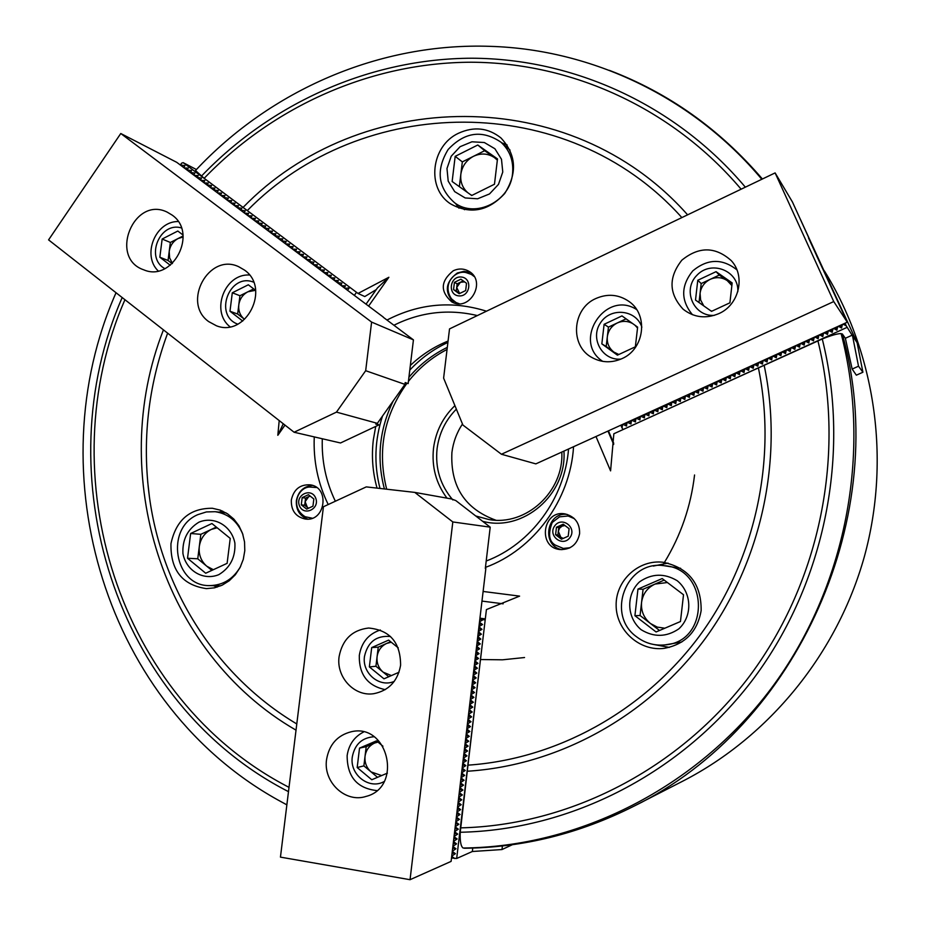 <?xml version="1.0" encoding="UTF-8"?>
<svg xmlns="http://www.w3.org/2000/svg" width="926" height="926" viewBox="0 0 926 926"><rect width="100%" height="100%" fill="white"/><g stroke="black" fill="none" stroke-linecap="round" stroke-linejoin="round"><path stroke-width="1.39" d="M414.79 492.4L451.599 498.975L455.824 500.584L490.213 527.16L452.814 521.951L414.79 492.4L366.279 486.891L323.429 506.753L280.451 857.129L410.044 879.7L452.814 521.951M400.599 665.273C397.717 681.119 388.839 690.588 373.965 693.655C354.496 696.965 335.999 677.137 339.101 656.615C342.412 639.507 352.25 629.981 368.617 628.025C389.892 630.062 400.553 642.482 400.599 665.273M326.565 759.54C323.035 782.065 345.421 803.247 365.967 796.441C403.099 787.355 388.307 722.847 351.371 731.725C337.458 735.244 329.181 744.516 326.565 759.54M410.044 879.7L451.101 861.388L485.837 568.506M490.213 527.16L485.317 568.471M736.888 269.836C722.268 258.296 707.557 258.643 692.764 270.89C680.784 285.833 680.691 300.441 692.486 314.724M737.814 291.667C739.122 270.867 711.469 259.789 697.07 275.115C681.987 289.745 693.539 316.9 714.328 315.361M716.053 271.665L732.165 282.916L729.908 302.814L711.527 311.356L695.507 300.059L697.776 280.265L716.053 271.665L719.294 275.068L701.19 283.564L699.014 302.536M732.038 283.969L719.294 275.068M701.19 283.564L697.776 280.265M731.864 285.555L727.257 280.624C721.91 277.175 716.238 276.747 710.23 279.328C704.408 282.303 701.017 286.979 700.068 293.357L700.635 300.036L703.76 305.881M710.636 310.731L711.955 311.159M636.59 309.515C605.442 289.398 571.736 341.266 602.722 361.371M641.857 327.156C636.185 309.469 610.35 306.992 600.395 323C589.793 338.557 602.513 361.013 620.987 359.068M621.971 315.905L637.632 327.133L635.352 346.81L617.41 355.156L601.842 343.87L604.122 324.297L621.971 315.905M626.069 318.833L608.451 327.11L606.194 346.498L617.862 354.947M606.194 346.498L601.842 343.87M608.451 327.11L604.122 324.297M632.747 323.625C627.77 320.859 622.619 320.639 617.272 322.966C611.588 325.871 608.278 330.489 607.317 336.798C606.796 343.152 608.995 348.245 613.892 352.077L618.846 354.496M637.528 328.012L634.923 325.188M845.044 323.209L846.271 325.883L843.054 324.112M843.192 324.413L842.29 324.829L841.56 328.024L838.354 326.265M841.56 328.024L840.345 325.35M838.493 326.565L837.59 326.971L836.861 330.165L833.643 328.406M836.861 330.165L835.646 327.491M833.782 328.707L832.879 329.124L832.173 332.307L828.944 330.547M832.173 332.307L830.958 329.633M829.083 330.848L828.191 331.265L827.485 334.436L824.256 332.689M827.485 334.436L826.27 331.763M824.395 332.99L823.492 333.406L822.797 336.578L819.568 334.83M822.797 336.578L821.593 333.904M819.707 335.131L818.804 335.536L818.121 338.708L814.892 336.96M818.121 338.708L816.917 336.034M815.03 337.261L814.128 337.677L813.456 340.837L810.215 339.09M813.456 340.837L812.252 338.164M810.354 339.402L809.451 339.807L808.792 342.967L805.539 341.219M808.792 342.967L807.588 340.293M805.678 341.532L804.787 341.937L804.127 345.085L800.874 343.349M804.127 345.085L802.923 342.423M801.013 343.65L800.122 344.067L799.474 347.204L796.221 345.479M799.474 347.204L798.27 344.541M796.36 345.78L795.457 346.185L794.821 349.322L791.568 347.597M794.821 349.322L793.628 346.66M791.695 347.898L790.804 348.303L790.179 351.44L786.915 349.715M790.179 351.44L788.987 348.778M787.054 350.028L786.162 350.433L785.537 353.558L782.273 351.834M785.537 353.558L784.345 350.896M782.412 352.135L781.521 352.551L780.907 355.665L777.632 353.952M780.907 355.665L779.715 353.003M777.771 354.253L776.879 354.658L776.277 357.772L773.002 356.07M776.277 357.772L775.085 355.109M773.141 356.371L772.249 356.776L771.659 359.878L768.372 358.177M771.659 359.878L770.467 357.228M768.511 358.478L767.631 358.883L767.041 361.985L763.753 360.283M767.041 361.985L765.848 359.323M763.892 360.584L763.001 360.99L762.422 364.092L759.135 362.39M762.422 364.092L761.241 361.429M759.274 362.691L758.394 363.096L757.815 366.187L754.528 364.497M757.815 366.187L756.635 363.536M754.667 364.798L753.776 365.191L753.22 368.282L749.921 366.592M753.22 368.282L752.039 365.631M750.06 366.893L749.18 367.298L748.625 370.377L745.326 368.687M748.625 370.377L747.444 367.726M745.453 368.988L744.573 369.393L744.029 372.472L740.731 370.782M744.029 372.472L742.86 369.821M740.858 371.083L739.978 371.488L739.446 374.567L736.135 372.877M739.446 374.567L738.277 371.905M736.274 373.178L735.394 373.583L734.862 376.65L731.552 374.972M734.862 376.65L733.693 374M731.69 375.273L730.811 375.667L730.29 378.734L726.979 377.056M730.29 378.734L729.121 376.083M727.107 377.357L726.239 377.762L725.718 380.817L722.407 379.139M725.718 380.817L724.549 378.167M722.535 379.44L721.667 379.845L721.157 382.889L717.835 381.223M721.157 382.889L719.988 380.239M717.974 381.524L717.094 381.929L716.597 384.973L713.275 383.306M716.597 384.973L715.439 382.322M713.402 383.607L712.534 384.012L712.048 387.045L708.714 385.39M712.048 387.045L710.879 384.394M708.853 385.691L707.973 386.084L707.499 389.117L704.165 387.462M707.499 389.117L706.341 386.478M704.292 387.762L703.424 388.168L702.961 391.189L699.616 389.533M702.961 391.189L701.792 388.538M699.755 389.834L698.875 390.24L698.412 393.261L695.079 391.605M698.412 393.261L697.266 390.61M695.206 391.906L694.338 392.311L693.887 395.321L690.541 393.677M693.887 395.321L692.729 392.682M690.669 393.978L689.801 394.372L689.361 397.381L686.016 395.749M689.361 397.381L688.203 394.742M686.143 396.05L685.275 396.444L684.835 399.442L681.49 397.81M684.835 399.442L683.689 396.803M681.617 398.111L680.749 398.504L680.321 401.502L676.964 399.87M680.321 401.502L679.175 398.863M677.091 400.171L676.223 400.564L675.806 403.562L672.45 401.93M675.806 403.562L674.66 400.923M672.577 402.231L671.709 402.625L671.304 405.611L667.935 403.991M671.304 405.611L670.158 402.972M668.074 404.292L667.206 404.685L666.801 407.671L663.433 406.039M666.801 407.671L665.655 405.032M663.56 406.34L662.703 406.734L662.31 409.72L658.93 408.1M662.31 409.72L661.164 407.081M659.069 408.389L658.201 408.783L657.819 411.757L654.439 410.149M657.819 411.757L656.673 409.13M654.566 410.45L653.71 410.831L653.328 413.806L649.948 412.197M653.328 413.806L652.193 411.167M650.075 412.487L649.219 412.88L648.848 415.843L645.468 414.235M648.848 415.843L647.714 413.216M645.596 414.535L644.739 414.929L644.369 417.892L640.989 416.283M644.369 417.892L643.234 415.253M641.116 416.584L640.26 416.966L639.901 419.929L636.509 418.32M639.901 419.929L638.766 417.29M636.637 418.621L635.78 419.015L635.433 421.955L632.041 420.358M635.433 421.955L634.31 419.328M632.169 420.659L631.312 421.052L630.976 423.992L627.585 422.395M630.976 423.992L629.854 421.365M627.712 422.696L626.856 423.089L626.52 426.018L623.117 424.432M626.52 426.018L625.397 423.39M623.244 424.733L622.272 424.814M622.399 425.115L622.075 428.043L620.952 425.416M404.951 384.383L405.171 382.554L408.146 383.607L413.436 339.877L371.604 322.086L365.677 370.701L404.951 384.383L377.345 423.332L375.736 424.085L378.85 424.941L376.986 423.506M208.709 321.611C181.554 302.605 208.894 252.381 238.7 266.711L244.441 270.045C271.052 288.183 246.119 337.677 216.464 325.79L208.709 321.611M172.097 215.064L167.155 212.112C133.749 195.548 108.504 258.088 143.785 269.836C172.734 282.511 198.419 232.993 172.097 215.064M378.85 424.941L340.525 442.975L294.098 432.245L48.58 239.88L120.774 133.506L371.604 322.086M294.098 432.245L336.462 412.116L365.677 370.701M413.436 339.877L383.341 317.317M120.774 133.506L176.773 162.351L383.352 317.132M336.462 412.116L377.345 423.332M451.494 857.997L456.68 858.483L472.341 851.503L501.985 849.547L502.401 845.959M472.341 851.503L472.746 848.077M512.333 844.72L501.985 849.547M454.816 858.564L452.189 856.689L452.305 855.751L455.407 853.656L452.768 851.781L452.883 850.844L455.986 848.76L453.358 846.873L453.462 845.936L456.564 843.852L453.937 841.965L454.053 841.028L457.143 838.956L454.516 837.069L454.631 836.12L457.722 834.06L455.094 832.161L455.21 831.224L458.312 829.164L455.685 827.254L455.789 826.316L458.891 824.267L456.263 822.357L456.379 821.42L459.47 819.371L456.842 817.461L456.958 816.512L460.048 814.486L457.421 812.553L457.537 811.616L460.627 809.59L458.011 807.657L458.115 806.72L461.206 804.694L458.59 802.761L458.694 801.823L461.785 799.809L459.169 797.865L459.284 796.927L462.363 794.925L459.747 792.969L459.863 792.031L462.942 790.028L460.326 788.072L460.442 787.135L463.521 785.144L460.905 783.188L461.021 782.25L464.1 780.259L461.495 778.291L461.599 777.354L464.678 775.375L462.074 773.395L462.178 772.458L465.257 770.49L462.653 768.511L462.757 767.573L465.836 765.617L463.231 763.626L463.336 762.688L466.415 760.732L463.81 758.73L463.926 757.804L466.993 755.847L464.389 753.845L464.505 752.907L467.572 750.974L464.968 748.96L465.084 748.023L468.151 746.09L465.546 744.076L465.662 743.15L468.73 741.217L466.125 739.203L466.241 738.265L469.308 736.344L466.704 734.318L466.82 733.38L469.887 731.471L467.283 729.433L467.399 728.496L470.466 726.597L467.861 724.56L467.977 723.623L471.045 721.724L468.44 719.676L468.556 718.738L471.623 716.851L469.019 714.803L469.135 713.865L472.202 711.99L469.598 709.929L469.714 708.992L472.781 707.117L470.176 705.045L470.292 704.119L473.348 702.244L470.755 700.172L470.871 699.246L473.927 697.382L471.334 695.299L471.45 694.373L474.506 692.521L471.913 690.437L472.017 689.5L475.084 687.659L472.491 685.564L472.596 684.627L475.663 682.786L473.07 680.691L473.174 679.753L476.23 677.925L473.649 675.83L473.753 674.892L476.809 673.063L474.216 670.956L474.332 670.019L477.388 668.213L474.795 666.095L474.911 665.157L477.966 663.352L475.374 661.222L475.489 660.296L478.545 658.49L475.952 656.36L476.068 655.434L479.112 653.64L476.531 651.499L476.635 650.573L479.691 648.779L477.11 646.637L477.214 645.711L480.27 643.929L477.677 641.776L477.793 640.85L480.837 639.079L478.256 636.914L478.372 635.988L481.416 634.217L478.835 632.064L478.95 631.127L481.995 629.367L479.413 627.203L479.518 626.277L482.562 624.518L479.46 622.284M479.992 622.353L479.575 621.346M467.977 765.154L460.234 832.266C459.898 841.132 460.847 846.387 463.093 848.019C578.576 846.908 696.167 788.246 771.138 688.55C845.681 588.612 872.188 453.08 841.132 333.603C837.625 333.545 831.34 335.328 822.265 338.974L758.406 367.923C777.319 459.643 755.165 560.496 699.246 636.347C642.933 711.955 556.005 759.17 467.977 765.154L486.416 609.586L519.602 596.124L483.117 591.459M456.68 858.483L485.201 619.807M480.096 621.415L483.14 619.679L484.969 619.818M485.305 618.892L479.946 618.186M483.14 619.679L479.818 619.239M447.304 347.366C432.511 354.623 419.709 364.589 408.91 377.276M393.261 400.877C379.382 429.247 376.431 458.613 384.406 488.951M447.05 349.449C431.967 357.286 419.084 367.935 408.412 381.408M407.023 383.202C383.873 415.485 377.09 450.823 386.674 489.206M447.895 342.435C433.461 349.137 420.763 358.362 409.778 370.111M382.519 416.029C374.66 440.024 373.815 464.169 379.996 488.453M454.921 405.623C442.871 417.279 435.741 431.493 433.518 448.253C431.562 466.831 436.053 483.465 446.992 498.153M482.62 521.292C522.831 532.346 567.013 494.658 563.934 451.066M456.368 409.142C445.533 420.126 439.098 433.333 437.072 448.751C435.104 468.29 440.371 485.351 452.849 499.947M475.733 515.967L488.824 519.521C526.003 526.419 564.119 491.532 561.793 452.038M462.479 423.981C456.715 432.685 453.196 442.223 451.9 452.594C450.291 486.358 464.91 508.883 495.769 520.18M315.708 498.107C311.483 487.145 295.058 494.82 299.422 505.689C303.589 516.662 320.095 509.022 315.708 498.107M301.286 504.82L306.668 509.103L312.953 506.186L313.833 498.987L308.439 494.704L302.177 497.632L301.286 504.82L304.689 505.272L308.462 508.27M316.623 487.527L309.365 487.018C297.813 487.689 289.688 507.147 305.14 516.72L312.259 518.213M316.403 487.365L314.539 486.972M310.106 518.166L312.004 518.305M310.303 496.186L308.694 496.66L305.129 501.695L307.363 507.402L308.659 508.177M304.689 505.272L305.568 498.119L310.083 496.012M305.568 498.119L302.177 497.632M459.632 293.484L456.715 287.454L460.372 282.28L457.143 283.842L456.275 291.065L459.597 293.507M464.586 281.886L460.372 282.28L463.243 280.891M562.649 538.666L557.903 535.043L558.332 531.316L560.82 537.277L563.251 538.4M564.362 525.088L558.772 527.588L558.332 531.316L559.547 528.19L562.128 526.095L564.976 525.551M457.143 283.842L454.423 282.337L453.543 289.595L459.169 293.716L465.662 290.579L466.53 283.31L460.905 279.189L454.423 282.337M456.275 291.065L453.543 289.595M557.903 535.043L555.588 534.707L561.457 539.198L568.217 536.189L569.096 528.688L563.216 524.209L556.468 527.218L558.772 527.588M555.588 534.707L556.468 527.218M458.902 295.892C470.431 296.933 472.723 277.823 461.171 277.013C449.666 276.006 447.374 295.035 458.902 295.892M554.72 525.887C547.393 535.795 562.776 547.59 569.976 537.543C577.326 527.577 561.874 515.828 554.72 525.887M474.147 276.504L471.415 274.432L466.01 272.58C455.407 269.836 441.389 283.9 451.552 298.901L455.997 302.513L459.192 303.716M574.351 518.664L568.136 516.002L559.524 516.847L552.22 522.484C547.914 533.897 548.944 541.421 555.299 545.078L563.297 548.435L570.022 547.729M473.927 276.168L471.635 274.571M456.217 302.628L458.798 303.716M563.483 548.447L569.235 548.111M573.715 518.074L568.321 516.048M453.902 302.837C444.133 292.072 445.279 282.129 457.328 273.008L463.961 271.33L470.582 272.476M561.897 549.662C541.154 546.12 546.317 511.661 567.163 514.416M322.294 438.762C321.565 460.812 325.917 481.636 335.351 501.221M486.196 561.029C530.922 544.164 564.733 498.489 568.552 448.96M477.341 315.569C448.52 308.763 420.705 311.981 393.897 325.234M375.725 426.411L373.34 439.815C371.395 456.229 372.622 472.329 377.044 488.118M448.057 341.057C434.005 346.741 421.423 354.889 410.345 365.469M453.335 270.716C458.648 268.308 463.764 268.459 468.718 271.179C487.064 280.972 469.806 312.305 451.819 301.945C439.977 291.482 440.487 281.076 453.335 270.716M579.595 533.712C577.292 544.395 570.833 549.674 560.218 549.558C536.976 547.729 542.786 508.895 565.52 514.023C575.208 516.789 579.896 523.352 579.595 533.712M314.261 436.91C313.243 460.801 317.896 483.337 328.209 504.531M485.444 567.395C533.712 549.801 570.208 500.295 573.541 446.934M486.486 311.194C452.27 300.487 419.108 303.439 386.987 320.049M758.406 367.923L613.845 433.762L610.581 470.871L596.089 436.759M608.058 431.296L613.683 444.48M366.036 304.168L377.461 287.905L388.862 277.268L368.606 306.089M283.263 423.761L277.823 435.301L284.988 425.103M312.583 485.444C303.659 486.266 298.253 491.359 296.366 500.7C295.892 509.902 299.7 516.037 307.791 519.116M291.331 500.005C291.019 510.515 295.672 516.858 305.291 519.035C325.339 522.218 330.304 487.226 310.164 484.83C299.989 484.344 293.716 489.403 291.331 500.005M481.971 601.09L503.165 603.821M608.532 431.076L613.73 443.265M856.712 375.018L862.916 372.24L857.106 342.689L852.557 335.895L858.506 366.21L852.152 369.069L856.353 375.18M857.106 342.689L800.191 218.895M835.646 296.621L816.582 255.645M846.271 325.883L852.557 335.895M852.221 335.154L845.369 338.268L852.152 369.069M862.916 372.24L858.506 366.21M845.369 338.268L842.29 333.881C893.011 514.104 797.899 726.378 634.021 806.141C579.537 833.632 522.935 847.672 464.239 848.251M847.024 327.387L623.21 429.49M622.075 428.043L623.036 429.421M180.327 165.025L181.589 163.173L183.14 162.64L196.428 169.539M181.589 163.173L180.535 165.002L184.899 165.65L183.857 167.479L184.494 167.953L188.209 168.127L187.168 169.967L191.532 170.615L190.501 172.456L194.854 173.104L193.823 174.945L194.46 175.431L198.176 175.593L197.157 177.445L201.509 178.093L200.491 179.945L201.127 180.42L204.843 180.582L203.836 182.445L204.472 182.931L208.188 183.082L207.181 184.957L211.533 185.594L210.526 187.469L211.163 187.943L214.878 188.094L213.883 189.98L218.223 190.606L217.24 192.492L217.876 192.978L221.58 193.117L220.596 195.004L221.245 195.49L224.949 195.629L223.965 197.527L228.317 198.152L227.333 200.051L227.981 200.537L231.685 200.676L230.713 202.586L231.35 203.072L235.054 203.199L234.081 205.121L234.729 205.607L238.433 205.734L237.473 207.655L241.813 208.269L240.853 210.19L245.205 210.804L244.244 212.725L244.904 213.223L248.596 213.339L247.647 215.272L248.295 215.758L251.988 215.885L251.05 217.818L251.698 218.316L255.391 218.432L254.453 220.376L255.101 220.863L258.794 220.978L257.856 222.934L262.197 223.525L261.271 225.493L265.612 226.083L264.697 228.051L269.026 228.641L268.112 230.609L268.772 231.106L272.452 231.199L271.549 233.178L272.198 233.676L275.879 233.769L274.976 235.748L279.305 236.338L278.413 238.329L279.073 238.815L282.743 238.908L281.851 240.899L286.18 241.489L285.301 243.48L285.96 243.978L289.63 244.059L288.75 246.073L289.41 246.571L293.079 246.652L292.199 248.654L292.859 249.152L296.528 249.233L295.66 251.247L296.32 251.745L299.989 251.826L299.121 253.84L299.793 254.337L303.45 254.407L302.594 256.444L303.253 256.942L306.911 257.011L306.066 259.048L306.726 259.546L310.384 259.604L309.539 261.653L313.868 262.208L313.023 264.257L313.694 264.755L317.34 264.813L316.507 266.873L320.824 267.429L320.002 269.489L320.662 269.987L324.32 270.033L323.498 272.105L324.158 272.603L327.816 272.649L326.994 274.721L327.665 275.23L331.311 275.277L330.501 277.349L331.172 277.858L334.807 277.893L334.008 279.976L334.68 280.485L338.314 280.52L337.515 282.615L341.833 283.148L341.034 285.243L341.706 285.752L345.352 285.787L344.565 287.882L345.143 288.518M761.809 179.285C692.787 96.813 591.691 49.46 490.56 46.358C379.417 42.388 270.508 90.227 195.49 170.534L204.16 178.301L358.026 293.449L388.862 277.268M183.14 162.64L350.584 287.882M345.236 288.391L350.306 287.743M348.87 288.414L347.539 290.313M356.51 292.315L354.345 295.406M213.536 585.672L217.101 587.142M222.703 511.129L218.976 512.113M170.963 543.655C170.407 570.103 182.237 585.093 206.452 588.635L214.496 587.825L222.228 585.139L229.289 580.718L235.331 574.757L240.066 567.534L243.272 559.397L244.788 550.739L244.545 541.965L242.554 533.492L238.92 525.736L233.815 519.069L227.483 513.78L220.226 510.122L212.401 508.27C189.934 508.108 176.125 519.903 170.963 543.655M163.439 329.876C106.698 473.811 161.83 652.842 296.031 730.151M296.783 723.947C216.348 676.073 162.073 590.105 149.456 497.227C141.991 441.135 148.044 386.443 167.629 333.163M124.929 299.7C48.719 474.181 117.695 699.118 289.016 787.343M122.186 297.559C44.575 474.239 114.488 702.521 288.484 791.649M116.039 292.732C36.23 473.14 105.032 706.55 281.573 801.974L286.863 804.856M634.021 806.141L683.133 780.965C769.321 736.587 837.312 653.42 864.386 556.526C890.986 459.493 875.429 353.2 824.314 270.82M762.399 178.996C719.514 129.027 668.468 92.808 609.262 70.318M460.234 832.266C570.671 830.055 682.497 773.349 753.995 678.052C825.078 582.512 850.89 453.416 822.265 338.974M467.26 771.242C557.313 765.559 646.475 717.465 704.142 640.086C761.427 562.464 783.905 459.088 764.147 365.295M247.3 210.584C361.152 94.128 566.712 88.931 681.86 217.587M279.201 420.578L277.823 435.301M701.144 610.639C697.347 631.798 685.066 644.369 664.324 648.339C639.762 651.626 616.207 630.49 616.137 605.558C615.57 580.614 638.465 559.327 663.016 562.244C688.724 567.731 701.433 583.855 701.144 610.639M458.486 133.251C473.996 126.214 488.141 127.776 500.92 137.916C516.314 154.503 517.576 173.035 504.705 193.511C488.361 211.232 470.35 214.705 450.673 203.928C426.168 188.522 430.937 145.88 458.486 133.251M460.546 827.867C569.525 825.379 679.707 769.274 750.21 675.274C820.286 581.019 845.866 453.786 817.913 340.814M687.601 214.832C570.173 82.217 359.114 87.669 243.075 207.424M741.124 189.193C672.288 107.902 571.539 62.609 471.16 62.227C370.631 62.528 273.471 106.258 204.16 178.301M745.349 187.168C675.702 104.569 573.541 58.569 471.797 58.222C369.879 58.569 271.468 103.029 201.405 176.16M669.336 647.401L654.508 644.646M653.351 566.052L668.04 563.101M501.649 142.801L507.135 144.965M458.96 208.176L455.499 203.407M665.088 644.878C710.358 641.776 709.05 567.974 663.884 565.67C626.184 560.068 605.361 614.957 636.775 636.938C645.214 643.269 654.647 645.92 665.088 644.878L681.802 641.996M680.633 568.298L663.884 565.67M512.553 173.613C513.722 160.858 509.832 150.371 500.897 142.141C482.133 129.559 464.539 132.024 448.115 149.537C435.695 170.095 437.882 187.851 454.678 202.84C475.478 218.652 510.272 201.301 512.553 173.613M641.128 629.703C653.906 637.493 666.488 637.204 678.851 628.847C692.752 616.045 691.93 592.698 677.195 580.706C664.324 573.044 651.788 573.425 639.577 581.829C625.86 594.585 626.589 617.63 641.128 629.703M502.772 171.993L501.487 159.272L494.901 148.75L484.333 142.523L471.924 141.794L460.106 146.69L451.217 156.216L446.98 168.509L448.207 181.137L454.701 191.647L465.176 197.956L477.596 198.789L489.495 193.951L498.489 184.378L502.772 171.993M683.515 594.747L680.46 621.531L656.083 631.96L634.912 615.686L637.968 589.086L662.183 578.565L683.515 594.747M455.175 156.344L477.781 145.012L497.493 158.913L494.472 184.239L471.716 195.502L452.143 181.508L455.175 156.344L462.329 161.888L459.354 186.658M664.197 580.093L643.072 589.26L640.063 615.512L659.543 630.479M640.063 615.512L634.912 615.686M643.072 589.26L637.968 589.086M497.401 159.689L484.68 150.706L462.329 161.888M484.68 150.706L477.781 145.012M667.403 582.523L655.018 584.075C647.32 587.744 642.841 593.844 641.568 602.386C640.873 610.998 643.848 618.047 650.492 623.522L657.263 627.11L664.822 628.222M497.355 160.129L494.403 157.57C487.863 153.322 480.895 152.906 473.487 156.309C466.299 160.21 462.086 166.205 460.835 174.308C460.141 181.739 462.433 187.851 467.688 192.631M470.396 194.553L471.959 195.386M242.982 534.8C237.716 521.419 228.444 513.722 215.168 511.696L206.394 511.939L197.944 514.601C164.782 528.179 174.25 586.609 209.693 585.591C223.189 585.325 233.514 578.889 240.691 566.284M198.87 522.206C187.561 529.174 182.248 539.615 182.931 553.551C186.126 570.786 203.407 581.042 218.814 574.652C230.238 567.707 235.598 557.197 234.891 543.122C231.593 525.771 214.137 515.724 198.87 522.206M205.699 573.229L187.527 558.262L190.64 533.492L211.927 523.526L230.227 538.411L227.113 563.344L205.699 573.229M216.302 527.091L200.826 534.325L197.759 558.795L211.857 570.381M197.759 558.795L187.527 558.262M200.826 534.325L190.64 533.492M217.135 527.762L211.336 529.417C204.565 532.878 200.548 538.596 199.287 546.56C198.546 554.581 201.023 561.121 206.73 566.18L213.339 569.698M358.026 293.449L364.786 296.551L376.28 289.583M184.899 165.65L183.637 167.502M188.209 168.127L186.948 169.979M191.532 170.615L190.27 172.468M194.854 173.104L193.592 174.956M198.176 175.593L196.914 177.445M201.509 178.093L200.236 179.945M204.843 180.582L203.57 182.434M208.188 183.082L206.915 184.934M211.533 185.594L210.26 187.446M214.878 188.094L213.605 189.946M218.223 190.606L216.95 192.458M221.58 193.117L220.307 194.981M224.949 195.629L223.664 197.493M228.317 198.152L227.032 200.016M231.685 200.676L230.4 202.539M235.054 203.199L233.769 205.063M238.433 205.734L237.149 207.598M241.813 208.269L240.529 210.133M245.205 210.804L243.92 212.667M248.596 213.339L247.3 215.202M251.988 215.885L250.703 217.749M255.391 218.432L254.094 220.295M258.794 220.978L257.497 222.842M262.197 223.525L260.912 225.4M265.612 226.083L264.315 227.958M269.026 228.641L267.741 230.516M272.452 231.199L271.156 233.074M275.879 233.769L274.582 235.644M279.305 236.338L278.008 238.214M282.743 238.908L281.446 240.783M286.18 241.489L284.884 243.364M289.63 244.059L288.322 245.934M293.079 246.652L291.771 248.527M296.528 249.233L295.22 251.108M299.989 251.826L298.681 253.701M303.45 254.407L302.142 256.294M306.911 257.011L305.603 258.886M310.384 259.604L309.076 261.491M313.868 262.208L312.548 264.095M317.34 264.813L316.032 266.7M320.824 267.429L319.516 269.304M324.32 270.033L323 271.92M327.816 272.649L326.496 274.536M331.311 275.277L329.992 277.152M334.807 277.893L333.487 279.779M338.314 280.52L336.995 282.407M341.833 283.148L340.513 285.034M345.352 285.787L344.021 287.673M244.441 319.25L244.441 319.25C240.123 315.662 238.237 310.87 238.792 304.885L237.646 314.03L244.441 319.25M255.541 290.301L247.879 291.794C242.762 294.561 239.73 298.924 238.792 304.885L239.938 295.741L232.299 292.778L248.33 284.791L255.669 290.394M253.712 288.9L239.938 295.741M242.728 321.056L229.984 311.24L232.299 292.778M237.646 314.03L229.984 311.24M253.585 282.152C229.486 272.464 213.35 315.372 237.75 324.158M249.476 275.022C224.624 273.39 210.318 311.437 229.995 326.751M178.174 221.534C155.464 221.164 141.724 255.148 158.172 270.913M181.369 227.923C159.735 221.337 144.884 258.041 164.874 268.633M170.28 265.264L159.839 257.22L162.154 239.035L177.815 231.037L182.989 234.984M183.082 235.98L170.349 242.462L168.057 260.484L159.839 257.22M170.349 242.462L162.154 239.035M168.057 260.484L172.178 263.655M183.151 237.01L178.105 238.514C173.104 241.281 170.141 245.598 169.203 251.478L169.632 257.891L172.444 263.412M808.745 237.716L792.436 201.972L775.12 172.907L449.527 328.904L443.612 378.121L462.907 425.046L501.441 454.249L535.841 463.88L847.278 322.19L808.467 237.855M595.939 298.485C607.722 293.403 618.776 294.422 629.124 301.552C648.732 315.014 644.415 349.241 621.867 358.675C611.739 363.073 601.923 362.772 592.432 357.783C569.583 346.266 571.851 308.728 595.939 298.485M718.808 313.636C739.122 304.955 745.858 276.191 731.239 260.6C715.335 246.478 698.875 246.328 681.837 260.183C668.34 277.406 668.792 293.762 683.18 309.249C693.933 317.56 705.809 319.019 718.808 313.636M775.12 172.907L833.747 301.563L847.278 322.19M833.747 301.563L501.441 454.249M455.407 853.656L452.085 853.101M455.986 848.76L452.664 848.193M456.564 843.852L453.242 843.297M457.143 838.956L453.821 838.4M457.722 834.06L454.4 833.504M458.312 829.164L454.99 828.62M458.891 824.267L455.569 823.723M459.47 819.371L456.148 818.827M460.048 814.486L456.726 813.942M460.627 809.59L457.305 809.046M461.206 804.694L457.884 804.162M461.785 799.809L458.463 799.277M462.363 794.925L459.041 794.392M462.942 790.028L459.62 789.508M463.521 785.144L460.199 784.623M464.1 780.259L460.789 779.738M464.678 775.375L461.368 774.854M465.257 770.49L461.947 769.981M465.836 765.617L462.525 765.096M466.415 760.732L463.104 760.223M466.993 755.847L463.683 755.338M467.572 750.974L464.262 750.465M468.151 746.09L464.829 745.592M468.73 741.217L465.408 740.719M469.308 736.344L465.986 735.846M469.887 731.471L466.565 730.973M470.466 726.597L467.144 726.1M471.045 721.724L467.723 721.238M471.623 716.851L468.301 716.365M472.202 711.99L468.88 711.504M472.781 707.117L469.459 706.631M473.348 702.244L470.038 701.769M473.927 697.382L470.605 696.908M474.506 692.521L471.184 692.046M475.084 687.659L471.762 687.185M475.663 682.786L472.341 682.323M476.23 677.925L472.92 677.462M476.809 673.063L473.499 672.6M477.388 668.213L474.066 667.75M477.966 663.352L474.644 662.889M478.545 658.49L475.223 658.039M479.112 653.64L475.802 653.177M479.691 648.779L476.369 648.327M480.27 643.929L476.948 643.477M480.837 639.079L477.527 638.627M481.416 634.217L478.094 633.778M481.995 629.367L478.673 628.928M482.562 624.518L479.251 624.078M391.27 642.227L386.628 643.443C381.223 646.07 378.04 650.48 377.079 656.696C376.535 662.97 378.56 668.132 383.156 672.16L391.409 675.575M390.598 641.683L378.236 647.147L375.933 666.257L388.77 676.732M378.236 647.147L371.696 647.587L388.642 640.109L398.249 647.864M375.933 666.257L369.358 666.905L371.696 647.587M399.013 672.253L383.977 678.827L369.358 666.905M390.54 636.509C376.477 635.259 367.784 641.892 364.485 656.395C361.834 673.109 379.428 687.995 394.256 681.386M380.343 629.993C368.49 633.951 361.476 642.413 359.311 655.377C358.883 674.441 367.541 685.865 385.251 689.638M363.559 732.015C354.276 736.807 348.801 744.654 347.146 755.547C347.123 776.683 357.008 788.362 376.824 790.584M374 736.749C361.997 737.652 354.774 744.365 352.308 756.878C349.426 774.657 369.231 790.11 384.174 781.532M387.392 773.129L371.789 779.75L357.181 767.527L359.531 748.115L376.488 740.846L382.947 746.206M377.611 741.784L366.198 746.669L363.883 765.883L377.553 777.308M363.883 765.883L357.181 767.527M366.198 746.669L359.531 748.115M377.97 742.073L374.59 743.069C369.185 745.638 366.001 750.037 365.041 756.276C364.485 762.584 366.511 767.793 371.106 771.925L381.639 775.571M694.558 474.98C690.854 506.348 680.818 535.494 664.44 562.395M664.428 562.418L662.472 565.554M524.544 657.529L502.505 659.81L480.49 659.532M147.662 481.497L149.456 497.227M510.041 150.093L500.897 142.141M464.574 209.704L454.678 202.84M226.094 512.911L215.168 511.696M220.724 585.822L209.693 585.591"/></g></svg>
